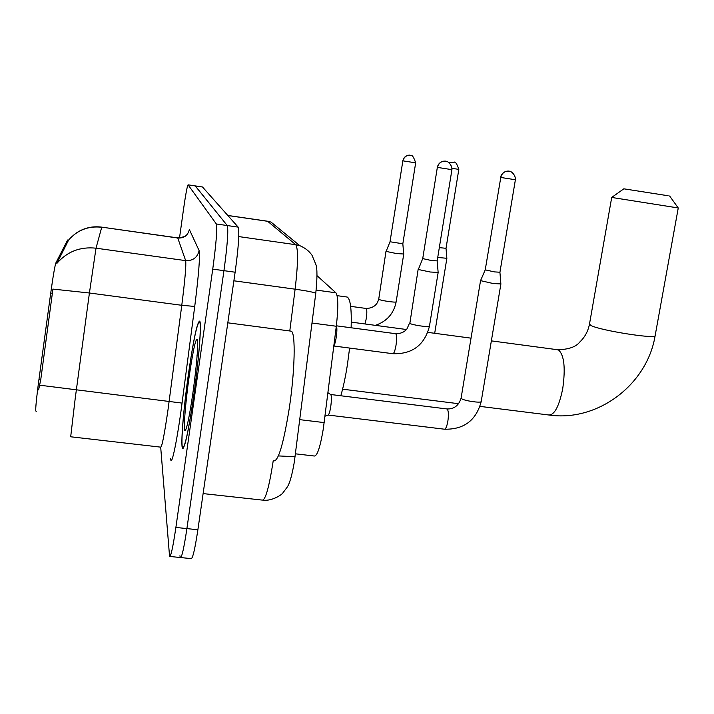 <?xml version="1.0" encoding="UTF-8"?>
<svg xmlns="http://www.w3.org/2000/svg" width="714" height="714" viewBox="0 0 714 714"><rect width="100%" height="100%" fill="white"/><g stroke="black" fill="none" stroke-linecap="round" stroke-linejoin="round"><path stroke-width="1.07" d="M316.98 275.64L335.919 292.794C338.275 296.426 338.409 307.573 336.303 326.253L323.317 428.775C320.238 447.044 317.248 456.13 314.33 456.014L295.435 453.818M67.616 240.02L55.924 262.806C54.853 265.813 53.122 275.907 50.721 293.079L38.199 385.078C36.057 402.143 35.307 410.836 35.959 411.175L36.476 411.237M193.574 397.118C198.938 359.901 201.857 322.005 199.634 321.104C197.171 322.246 193.485 339.569 188.576 373.074C183.543 408.14 180.401 446.107 182.561 448.356C184.792 448.517 188.46 431.434 193.574 397.118M68.526 240.136C77.237 230.095 88.304 225.802 101.736 227.257L96.006 248.186L89.42 292.999L52.925 289.09L40.76 379.598L38.61 389.915M180.776 557.563L191.04 558.607C192.61 559.116 194.895 549.494 197.885 529.752L235.129 272.212C238.592 246.625 239.601 231.586 238.155 227.114L202.508 186.997L195.217 185.899L227.257 225.544L195.306 185.935L188.077 184.837C187.22 185.926 185.667 194.27 183.427 209.889L179.509 237.976M235.129 272.212L223.955 270.668C227.418 245.045 228.525 229.997 227.257 225.544C228.525 229.997 227.418 245.045 223.955 270.668L186.898 528.601L223.955 270.668L212.745 269.124C216.208 243.456 217.404 228.409 216.333 223.973L188.094 184.864M169.986 556.465L180.312 557.518C181.74 558.009 183.935 548.37 186.898 528.601C183.935 548.37 181.74 558.009 180.312 557.518L179.91 555.787M67.553 240.011L68.499 240.252L56.843 263.43C67.116 251.596 80.164 246.517 96.006 248.186L185.658 260.628L177.724 237.887M160.686 447.142C161.962 447.044 164.398 434.567 168.013 409.702L181.775 305.297L89.42 292.999L75.193 398.573L70.686 436.781L160.686 447.142L169.566 556.429C170.842 556.902 172.949 547.245 175.885 527.441L212.745 269.124M188.603 373.19C183.614 407.899 180.508 445.474 182.641 447.696C184.855 447.848 188.487 430.944 193.548 396.984C198.858 360.159 201.741 322.657 199.545 321.755C197.109 322.889 193.458 340.025 188.603 373.19M273.81 460.86C278.308 461.298 283.422 444.063 289.134 409.149C294.98 371.253 295.801 332.376 291.214 331.162L290.375 331.055M192.825 393.512C196.511 366.38 198.09 348.539 197.555 339.989C196.118 336.401 193.342 348.468 189.219 376.18C185.131 404.543 182.963 434.282 185.417 430.417C187.238 427.052 189.701 414.754 192.825 393.512M196.903 355.991L197.171 355.108M668.117 195.752L623.831 188.817L668.117 195.752M678.229 207.961L611.693 197.448L623.831 188.817M340.819 395.761C343.318 387.131 345.522 376.787 347.415 364.711L349.601 348.066M351.136 327.78C351.716 309.1 350.404 298.854 347.191 297.042L346.477 296.944M669.643 196.011L678.255 207.997L655.166 335.526M330.582 394.476L330.877 394.672C331.626 396.511 331.573 400.572 330.707 406.855C329.895 411.755 329.047 414.486 328.163 415.048L324.986 416.208M480.549 280.629L493.222 283.547L500.871 283.922M510.082 171.333L508.734 171.074C504.521 171.101 501.871 173.234 500.782 177.465L485.234 269.847L494.4 271.891L499.934 272.23M437.736 257.477L446.857 258.281M439.324 247.642L446.027 248.293M336.401 325.95L336.401 325.95C337.106 327.61 337.044 331.439 336.214 337.445C335.482 341.935 334.688 344.71 333.84 345.79M422.697 258.647L418.324 269.49L430.203 272.007L438.146 272.409M437.343 167.379L422.724 258.593L431.426 260.53L437.182 260.896M390.005 241.805L386.113 251.408L396.475 253.541L403.722 254.006M411.318 155.581L409.765 155.259C406.07 155.295 403.758 157.16 402.857 160.837L390.022 241.76L402.839 243.777M299.764 419.653L324.183 422.599M38.958 379.375L40.76 379.598M55.924 262.806L57.12 262.966M50.721 293.079L52.515 293.32M67.482 240.109L68.499 240.252M312 323.014L336.303 326.253M316.141 290.08L335.919 292.794M39.698 385.194L182.061 403.089C177.25 440.235 171.324 468.429 170.637 458.754M75.827 233.344C83.636 227.98 92.284 225.91 101.772 227.141L177.902 238.03C184.078 238.289 187.889 235.45 189.344 229.506L199.108 250.596C200.215 255.817 198.751 274.435 194.726 306.44L182.061 403.089M175.885 527.441L197.885 529.752M216.333 223.973L238.155 227.114M194.726 306.44L181.775 305.297C185.006 279.879 186.3 264.983 185.658 260.628C192.914 260.913 197.403 257.576 199.108 250.596M203.115 493.588L262.225 500.086C265.296 500.407 268.803 488.349 272.748 463.913L273.203 460.789M289.786 330.975L295.114 289.188L233.889 280.798M315.731 293.588L315.767 293.302C314.008 292.267 307.127 290.901 295.114 289.188C298.095 263.653 298.318 248.82 295.774 244.715L238.779 236.584M271.025 222.09L267.563 221.224L271.025 222.09L299.8 245.652L295.774 244.715L267.679 221.304L227.855 215.521M227.793 215.45L267.331 221.188M295.06 456.728L278.38 455.916M557.063 349.673L558.705 350.119C564.23 355.385 565.577 368.21 562.739 388.594C559.116 406.364 554.457 415.155 548.754 414.986C597.547 422.269 647.17 384.676 655.122 335.75C655.184 339.195 600.063 330.412 591.058 325.548L589.487 324.085L611.702 197.475M500.782 177.465L515.392 179.749C515.651 173.68 509.421 170.61 510.001 171.306L507.208 171.092C503.54 171.833 501.326 173.939 500.559 177.411M446.777 408.935L447.446 409.292C448.553 411.371 448.695 415.352 447.856 421.233C446.866 426.57 445.697 429.221 444.358 429.194L328.145 415.057M480.531 280.727L461.128 397.939L461.503 398.635C464.046 400.777 480.817 403.267 481.2 401.563L481.236 401.366M452.016 168.343L458.825 169.37M454.354 162.221L449.436 162.846M437.495 167.406L451.926 169.655C452.158 163.693 446.018 160.65 446.625 161.346L445.286 161.105C441.127 161.159 438.53 163.256 437.495 167.406L437.352 167.371C438.084 163.943 440.252 161.864 443.849 161.132L446.964 161.453M395.44 333.679L395.886 333.911C396.788 335.669 396.823 339.48 396.002 345.317C395.021 350.842 393.958 353.635 392.807 353.698L333.813 346.004M418.145 269.356L409.854 323.38C412.04 324.986 429.052 327.512 429.444 326.289L429.471 326.137M402.857 160.837L415.664 162.837C413.834 157.321 412.228 154.849 410.871 155.447L409.765 155.259C411.228 155.179 405.097 153.992 402.758 160.811M365.996 308.439L366.309 308.609C367.005 310.09 366.987 313.419 366.264 318.596L365.05 323.969M385.988 251.31L378.715 299.282C380.482 300.567 395.833 302.834 396.145 301.861L396.172 301.736M188.077 184.837L202.481 186.979M101.772 227.141L177.84 237.905C183.48 237.146 186.452 236.164 186.729 234.951M183.105 448.419L182.561 448.356M299.8 245.652C305.119 247.91 309.198 251.123 312.036 255.3L315.891 264.555C317.355 268.607 317.311 278.192 315.767 293.302L294.311 462.083C292.035 475.283 289.634 483.673 287.117 487.251L282.806 492.999C282.137 494.463 272.221 501.335 262.993 500.175M291.214 331.162L227.811 322.817M342.586 389.184L458.665 403.713M480.004 406.382L548.754 414.986M347.191 297.042L337.115 295.658M491.357 340.873L557.902 349.78C568.746 349.405 575.993 346.861 579.652 342.158C584.748 337.356 588.006 331.421 589.434 324.352M351.288 322.13L406.444 329.511M427.847 332.376L471.026 338.159M461.092 398.144C458.799 405.543 454.113 409.149 447.035 408.961L330.689 394.503M485.217 269.892L480.558 280.62M330.877 394.672L327.94 392.7M515.392 179.749L499.925 272.293L500.88 284.038L481.2 401.554C476.149 420.466 463.859 429.676 444.358 429.194M434.692 333.295L446.857 258.361L446.018 248.338L458.825 169.379C456.987 163.908 455.416 161.498 454.113 162.158L449.392 162.801M438.146 272.543L429.444 326.289C424.482 345.192 412.264 354.322 392.807 353.698M336.356 325.807L395.618 333.697C400.652 333.733 404.427 332.126 406.962 328.886L409.541 323.094M437.173 260.958L438.155 272.534M451.926 169.664L437.164 260.958M415.664 162.837L402.83 243.831L403.731 254.095L396.145 301.861C393.798 313.598 386.863 321.425 375.35 325.352M350.636 306.351L366.112 308.448C375.903 308.225 378.331 301.576 378.482 299.077"/></g></svg>
